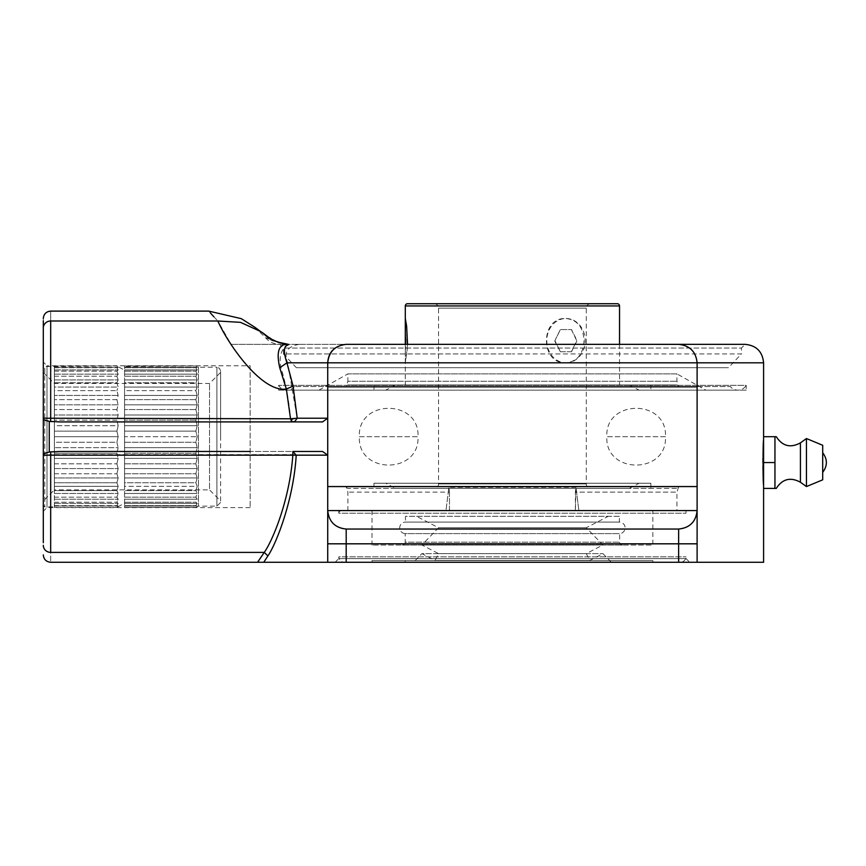 <?xml version="1.0" encoding="UTF-8"?>
<svg xmlns="http://www.w3.org/2000/svg" width="866" height="866" viewBox="0 0 866 866"><rect width="100%" height="100%" fill="white"/><g stroke="black" fill="none" stroke-linecap="round" stroke-linejoin="round"><path stroke-width="0.65" stroke-dasharray="4.33 3.25" d="M220.603 436.691L220.603 370.94L220.603 436.691M43.3 436.691L43.3 500.97L43.3 436.691M43.3 372.423L54.385 383.497L209.518 383.497L220.603 372.423L220.603 500.97L209.518 489.885L209.518 383.497L209.518 489.885L54.385 489.885L54.385 366.513L44.783 366.513L44.783 506.881L44.783 366.513L43.3 367.985M220.603 370.94L219.52 368.331L216.911 367.249L216.911 506.134L216.911 367.249L198.444 367.249L198.444 506.134L195.878 507.4L197.167 506.015L195.878 505.657L197.167 503.438L195.878 502.215L197.167 499.227L195.878 497.171L197.167 493.468L195.878 490.621L197.167 486.324L195.878 482.752L197.167 477.945L195.878 473.756L197.167 468.56L195.878 463.84L197.167 458.385L195.878 453.254L197.167 447.668L195.878 442.255L197.167 436.691L195.878 431.127L197.167 425.715L195.878 420.14L197.167 415.009L195.878 409.553L197.167 404.833L195.878 399.637L197.167 395.437L195.878 390.631L197.167 387.07L195.878 382.761L197.167 379.914L195.878 382.761L124.563 382.761L124.563 431.127L195.878 431.127L197.167 425.715L195.878 420.14L197.167 415.009L195.878 409.553L197.167 404.833L195.878 399.637L197.167 395.437L195.878 390.631L124.563 390.631L124.563 387.07L197.167 387.07L195.878 390.631L124.563 390.631L124.563 436.691L124.563 370.204L116.888 365.982L118.166 367.379L116.888 367.725L118.166 369.944L116.888 371.168L118.166 374.155L116.888 376.223L118.166 379.914L116.888 382.761L118.166 379.914L116.888 376.223L118.166 374.155L116.888 371.168L118.166 369.944L116.888 367.725L118.166 367.379L116.888 365.982L54.385 366.513L54.385 489.885L43.3 500.97M220.603 502.442L216.911 506.134L198.444 506.134L198.444 367.249L195.878 365.982L197.167 367.379L195.878 367.725L197.167 369.944L195.878 371.168L197.167 374.155L195.878 376.223L197.167 379.914L195.878 376.223L197.167 374.155L195.878 371.168L197.167 369.944L195.878 367.725L197.167 367.379L195.878 365.982L124.563 366.513M124.563 503.178L124.563 436.691L124.563 503.178L116.888 507.4L118.166 506.015L116.888 505.657L118.166 503.438L116.888 502.215L118.166 499.227L116.888 497.171L118.166 493.468L116.888 490.621L118.166 486.324L116.888 482.752L118.166 477.945L116.888 473.756L118.166 468.56L116.888 463.84L118.166 458.385L54.385 458.385L54.385 453.254L116.888 453.254L118.166 458.385L116.888 453.254L118.166 447.668L54.385 447.668L54.385 453.254L116.888 453.254L118.166 447.668L54.385 447.668L54.385 442.255L116.888 442.255L118.166 436.691L54.385 436.691L54.385 442.255L116.888 442.255L118.166 447.668L116.888 442.255L118.166 436.691L54.385 436.691L54.385 431.127L116.888 431.127L54.385 431.127L54.385 425.715L118.166 425.715L116.888 420.14L118.166 415.009L116.888 409.553L118.166 404.833L116.888 399.637L118.166 395.437L116.888 390.631L54.385 390.631L54.385 425.715L118.166 425.715L116.888 431.127L118.166 436.691L116.888 431.127L118.166 425.715L116.888 420.14L118.166 415.009L116.888 409.553L118.166 404.833L116.888 399.637L118.166 395.437L116.888 390.631L54.385 390.631L54.385 387.07L118.166 387.07L116.888 382.761L54.385 382.761L54.385 387.07L118.166 387.07L116.888 390.631L118.166 387.07L116.888 382.761L54.385 382.761L54.385 365.982L54.385 507.4L54.385 506.015L54.385 506.881L44.783 506.881L43.3 505.398M220.603 500.97L220.603 372.423M124.563 370.204L124.563 490.621L195.878 490.621L197.167 493.468L195.878 497.171L197.167 499.227L195.878 502.215L197.167 503.438L195.878 505.657L197.167 506.015L195.878 507.4L124.563 507.4L124.563 505.657L124.563 506.881M195.878 490.621L197.167 486.324L124.563 486.324L124.563 482.752L195.878 482.752L197.167 486.324L124.563 486.324L124.563 505.657L124.563 490.621L195.878 490.621M195.878 482.752L197.167 477.945L195.878 473.756L197.167 468.56L195.878 463.84L197.167 458.385L195.878 453.254L197.167 447.668L195.878 442.255L197.167 436.691L195.878 431.127L124.563 431.127L124.563 436.691L197.167 436.691L124.563 436.691L124.563 482.752L195.878 482.752M197.167 387.07L195.878 382.761L124.563 382.761L124.563 365.982L124.563 387.07L197.167 387.07M54.385 507.4L54.385 490.621L116.888 490.621L118.166 493.468L116.888 497.171L118.166 499.227L116.888 502.215L118.166 503.438L116.888 505.657L118.166 506.015L116.888 507.4L54.385 507.4M54.385 486.324L54.385 490.621L116.888 490.621L118.166 486.324L54.385 486.324L54.385 482.752L116.888 482.752L118.166 486.324L54.385 486.324M54.385 477.945L54.385 482.752L116.888 482.752L118.166 477.945L116.888 473.756L118.166 468.56L116.888 463.84L118.166 458.385L54.385 458.385L54.385 477.945L118.166 477.945L54.385 477.945M197.167 425.715L124.563 425.715L197.167 425.715M195.878 420.14L124.563 420.14L195.878 420.14M124.563 442.255L195.878 442.255L124.563 442.255M197.167 415.009L124.563 415.009L197.167 415.009M124.563 447.668L197.167 447.668L124.563 447.668M195.878 409.553L124.563 409.553L195.878 409.553M54.385 463.84L116.888 463.84L54.385 463.84M124.563 453.254L195.878 453.254L124.563 453.254M197.167 404.833L124.563 404.833L197.167 404.833M116.888 420.14L54.385 420.14L116.888 420.14M54.385 468.56L118.166 468.56L54.385 468.56M124.563 458.385L197.167 458.385L124.563 458.385M195.878 399.637L124.563 399.637L195.878 399.637M118.166 415.009L54.385 415.009L118.166 415.009M54.385 473.756L116.888 473.756L54.385 473.756M124.563 463.84L195.878 463.84L124.563 463.84M197.167 395.437L124.563 395.437L197.167 395.437M116.888 409.553L54.385 409.553L116.888 409.553M124.563 468.56L197.167 468.56L124.563 468.56M118.166 404.833L54.385 404.833L118.166 404.833M124.563 473.756L195.878 473.756L124.563 473.756M116.888 399.637L54.385 399.637L116.888 399.637M124.563 477.945L197.167 477.945L124.563 477.945M118.166 395.437L54.385 395.437L118.166 395.437M124.563 379.914L197.167 379.914L124.563 379.914M54.385 493.468L118.166 493.468L54.385 493.468M124.563 376.223L195.878 376.223L124.563 376.223M54.385 497.171L116.888 497.171L54.385 497.171M124.563 374.155L197.167 374.155L124.563 374.155M54.385 499.227L118.166 499.227L54.385 499.227M124.563 493.468L197.167 493.468L124.563 493.468M124.563 371.168L195.878 371.168L124.563 371.168M54.385 379.914L118.166 379.914L54.385 379.914M54.385 502.226L116.888 502.215L54.385 502.226M124.563 497.171L195.878 497.171L124.563 497.171M124.563 369.944L197.167 369.944L124.563 369.944M54.385 376.223L116.888 376.223L54.385 376.223M54.385 503.438L118.166 503.438L54.385 503.438M124.563 499.227L197.167 499.227L124.563 499.227M124.563 367.725L195.878 367.725L124.563 367.725M54.385 374.155L118.166 374.155L54.385 374.155M54.385 505.657L116.888 505.657L54.385 505.657M124.563 502.226L195.878 502.215L124.563 502.226M124.563 367.379L197.167 367.379L124.563 367.379M54.385 371.168L116.888 371.168L54.385 371.168M54.385 506.015L118.166 506.015L54.385 506.015M124.563 503.438L197.167 503.438L124.563 503.438M124.563 365.982L195.878 365.982L124.563 365.982M54.385 369.944L118.166 369.944L54.385 369.944M124.563 505.657L195.878 505.657L124.563 505.657M54.385 367.725L116.888 367.725L54.385 367.725M124.563 506.015L197.167 506.015L124.563 506.015M54.385 367.379L118.166 367.379L54.385 367.379M124.563 507.4L195.878 507.4L124.563 507.4M54.385 365.982L116.888 365.982L54.385 365.982M763.022 470.736L763.596 488.402L763.596 462.552L774.994 462.552L774.973 436.691L776.239 436.691M250.155 507.617L46.991 507.617L43.3 511.308L43.3 362.075L46.991 365.777L46.991 507.617L46.991 365.777L250.155 365.777L250.155 507.617L250.155 365.777M296.356 367.682L512.412 367.682L296.356 367.682L283.399 353.923L512.412 353.923L283.399 353.923L283.399 348.045L279.707 344.343L678.641 344.343C690.224 345.772 696.383 351.932 697.108 362.822L697.108 562.283L763.596 562.283M267.908 555.929C276.395 543.61 293.704 499.249 296.204 455.159L292.87 454.618C289.85 499.368 272.703 540.536 264.282 552.389L267.908 555.929L263.74 562.283L697.108 562.283L697.108 362.822C696.383 351.932 690.224 345.772 678.641 344.343L745.128 344.343L741.437 348.045L283.399 348.045L741.437 348.045L741.437 353.923L512.412 353.923L741.437 353.923L728.479 367.682L512.412 367.682L728.479 367.682M745.128 344.343L279.707 344.343C274.002 344.235 269.283 342.027 265.537 337.729L254.734 327.153M335.12 562.283L338.812 558.592L686.024 558.592L338.812 558.592L338.812 556.827L686.024 556.827L338.812 556.827A5.759 5.759 0 0 0 344.571 562.283L680.265 562.283A5.759 5.759 0 0 0 686.024 556.827L686.024 558.592L689.715 562.283L335.12 562.283L689.715 562.283M763.596 462.552L763.596 436.691L763.26 446.975M763.141 450.017L762.957 458.309M762.924 462.368L762.957 466.882M294.364 418.603L297.2 418.224L295.09 421.396L292.87 421.915L291.669 421.396L290.532 418.776L293.076 418.7M43.3 542.722L43.3 455.159L50.683 454.618L50.683 552.389C50.683 565.552 50.683 565.552 50.683 552.389L264.282 552.389L262.095 555.669M327.727 562.283L327.727 510.572A18.467 18.467 -0 0 0 346.194 529.039A18.467 18.467 0 0 1 327.727 510.572L327.727 362.822C328.42 351.953 334.579 345.805 346.194 344.343C335.055 345.523 328.896 351.683 327.727 362.822L697.108 362.822C695.939 351.683 689.78 345.523 678.641 344.343M678.641 562.283L678.641 543.816L697.108 543.816L697.108 562.283M327.727 455.159L327.727 418.224L327.727 455.159L322.531 451.467L292.86 451.467L296.204 455.159L327.727 455.159M697.108 543.816L697.108 510.572L327.727 510.572C328.896 521.711 335.055 527.87 346.194 529.039L678.641 529.039A18.467 18.467 -0 0 0 697.108 510.572A18.467 18.467 0 0 1 678.641 529.039L346.194 529.039L678.641 529.039C689.78 527.87 695.939 521.711 697.108 510.572L697.108 362.822L763.596 362.822M763.596 484.711L763.596 440.383L763.596 484.711M59.689 451.467L292.86 451.467L292.87 454.618L50.683 454.618L50.683 451.576L43.3 453.308L43.3 420.075L49.286 421.764L55.272 421.915L322.531 421.915L327.727 418.224L297.2 418.224L287.674 362.822C283.55 352.397 287.425 346.248 299.322 344.343L290.186 344.343C281.807 347.223 278.69 354.8 280.822 367.076C285.737 383.097 288.973 400.33 290.532 418.776L43.3 418.224L43.3 328.073C43.765 323.808 46.234 321.448 50.683 320.994L217.853 320.994L231.092 344.343L290.186 344.343M327.727 486.562L697.108 486.562M697.108 386.831L327.727 386.831M299.322 344.343L346.194 344.343M288.421 344.343L288.519 344.343C278.7 342.936 272.27 341.172 269.239 339.061L276.308 341.929C276.893 342.73 280.963 343.531 288.519 344.343L231.092 344.343M50.683 451.576L292.86 451.467M250.155 451.467L55.272 451.467M59.689 421.915L55.272 421.915M763.596 488.402L776.239 488.402M763.596 436.691L774.973 436.691M774.973 488.402L774.994 462.552M269.239 339.061C264.401 337.318 264.401 337.318 269.239 339.061C264.401 337.318 264.401 337.318 269.239 339.061L260.385 331.386L269.239 339.061M213.848 316.75L217.853 320.994L240.326 322.314L260.211 331.267M327.727 362.822L287.674 362.822L280.822 367.076M43.3 455.007L43.3 453.86M43.3 419.523L43.3 418.451M43.3 418.224L43.3 419.967M43.3 320.885L43.3 318.493M43.3 455.159L43.3 453.503M210.395 312.929L208.749 311.1M806.452 438.542L806.452 486.562M822.7 445.276L822.7 479.829M822.7 462.552C822.7 475.163 822.7 475.163 822.7 462.552C822.7 475.163 822.7 475.163 822.7 462.552C822.7 449.941 822.7 449.941 822.7 462.552C822.7 449.941 822.7 449.941 822.7 462.552M402.311 545.071A2.879 2.879 0 0 0 405.191 542.192L619.645 542.192L405.191 542.192L405.191 533.618L619.645 533.618L405.191 533.618A5.759 5.759 0 0 1 399.713 527.859A5.759 5.759 0 0 1 405.472 522.101L619.363 522.101L405.472 522.101L405.472 516.331L619.363 516.331L619.363 522.101A5.759 5.759 0 0 1 625.122 527.859A5.759 5.759 0 0 1 619.645 533.618L619.645 542.192A2.879 2.879 0 0 0 622.524 545.071L402.311 545.071L622.524 545.071M338.812 510.572L338.812 513.235L686.024 513.235L338.812 513.235A2.879 2.879 0 0 1 341.691 510.572L683.144 510.572L575.381 510.572L676.941 510.572L575.381 510.572L575.966 487.341L575.381 492.126L676.941 492.126L575.381 492.126L575.381 510.572L577.752 510.572L445.979 510.572L578.856 510.572L338.812 510.572L445.979 510.572L448.869 487.341L449.454 492.126L347.894 492.126L449.454 492.126L449.454 510.572L347.894 510.572L347.894 492.126L346.205 486.833L678.63 486.833L346.205 486.833A2.219 2.219 0 0 0 348.327 488.402L676.508 488.402A2.219 2.219 0 0 0 678.63 486.833L676.941 492.126L676.941 510.572M686.024 510.572L578.856 510.572L686.024 510.572L686.024 513.235A2.879 2.879 0 0 0 683.144 510.572M434.104 303.717A4.427 4.427 0 0 1 438.542 308.144L438.542 483.975A4.427 4.427 0 0 1 434.104 488.402L590.731 488.402L434.104 488.402M590.731 303.717A4.427 4.427 0 0 0 586.293 308.144L586.293 483.975A4.427 4.427 0 0 0 590.731 488.402M539.886 303.717L439.571 303.717M475.629 303.717L549.206 303.717M676.508 384.98A2.219 2.219 0 0 1 678.63 386.561L676.941 381.267L676.941 373.874L347.894 373.874L347.894 381.267L676.941 381.267L347.894 381.267L346.205 386.561L678.63 386.561L346.205 386.561A2.219 2.219 0 0 1 348.327 384.98L676.508 384.98L348.327 384.98M294.483 386.539A9.678 9.678 0 0 1 278.603 385.37L278.603 390.155L746.232 390.155L746.232 385.37L278.603 385.37L746.232 385.37A9.678 9.678 0 0 1 730.352 386.539L294.483 386.539L730.352 386.539M372.001 560.583L652.834 560.583L372.001 560.583L372.001 562.283L652.834 562.283L372.001 562.283M652.834 560.583L652.834 562.283M619.645 560.583L405.191 560.583L619.645 560.583L619.645 562.283L405.191 562.283L619.645 562.283M405.191 560.583L405.191 562.283M611.299 562.283L602.952 553.634L589.833 560.443L586.293 553.612L602.931 544.985L586.293 527.74L608.278 516.331L416.557 516.331L438.542 527.74L586.293 527.74L438.542 527.74L421.904 544.985L438.542 553.612L586.293 553.612L438.542 553.612L435.003 560.443L589.833 560.443L435.003 560.443L421.883 553.634L602.952 553.634L421.883 553.634L413.537 562.283L611.299 562.283L413.537 562.283M421.904 544.985L602.931 544.985L421.904 544.985M416.557 516.331L608.278 516.331M652.834 510.572L372.001 510.572L652.834 510.572L652.834 545.071L372.001 545.071L652.834 545.071M372.001 510.572L372.001 545.071M373.971 483.239L650.864 483.239L373.971 483.239L373.971 488.402L650.864 488.402L373.971 488.402M650.864 483.239L650.864 488.402M395.47 488.402L629.365 488.402L395.47 488.402L385.716 483.239L639.119 483.239L385.716 483.239M629.365 488.402L639.119 483.239M565.974 362.822A22.159 19.193 -90 0 0 585.167 340.652A22.159 19.193 -90 0 0 565.974 318.493C539.983 317.118 539.929 364.164 565.974 362.822C577.265 361.501 583.273 354.118 584.009 340.652C583.273 327.196 577.265 319.803 565.974 318.493A22.159 19.193 -90 0 0 546.782 340.652A22.159 19.193 -90 0 0 565.974 362.822M619.536 344.343L619.536 384.98L405.299 384.98L619.536 384.98M407.55 344.343L405.299 362.822L405.299 384.98M405.299 344.343L405.299 362.822L407.269 349.15L406.446 324.988M512.412 390.155L639.119 390.155L512.412 390.155M512.412 384.98L629.365 384.98L512.412 384.98M650.864 384.98L373.971 384.98L650.864 384.98L650.864 390.155L373.971 390.155L650.864 390.155M373.971 384.98L373.971 390.155M746.232 390.155L278.603 390.155M318.937 390.155L347.894 373.874L676.941 373.874L705.898 390.155L318.937 390.155L705.898 390.155M405.299 362.822L405.299 318.493M405.299 329.567L406.067 340.652L405.299 340.652L405.299 329.567L405.299 351.737L406.067 340.652L405.299 340.652L405.299 351.737L406.067 340.652L405.299 329.567L405.299 351.737M571.419 329.567L576.68 340.652L571.419 351.737L560.443 351.737L554.9 340.652L560.443 329.567L571.517 329.567L560.443 329.567M571.517 351.737L577.059 340.652L571.517 329.567M554.9 340.652L560.345 329.567M571.419 351.737L560.443 351.737M560.345 351.737L554.511 340.652M676.508 488.402L348.327 488.402M575.966 487.341L448.869 487.341L575.966 487.341L578.856 510.572L575.966 487.341M449.454 492.126L448.869 487.341L445.979 510.572L449.454 510.572L449.454 492.126M347.894 510.572L341.691 510.572M577.752 510.572L578.856 510.572L577.752 510.572M619.363 516.331L405.472 516.331M680.265 562.283L344.571 562.283M665.489 436.691L606.828 436.691C604.955 474.514 667.361 474.514 665.489 436.691L606.828 436.691C604.955 398.88 667.361 398.88 665.489 436.691M359.347 436.691L418.007 436.691C419.88 398.88 357.474 398.88 359.347 436.691L418.007 436.691C419.88 474.514 357.474 474.514 359.347 436.691M800.422 482.232L800.422 442.872M295.09 421.396L291.669 421.396M292.264 418.733L290.998 420.443M678.641 529.039L678.641 543.816L346.194 543.816L346.194 562.283M327.727 543.816L346.194 543.816L346.194 529.039M49.286 421.764L49.286 451.619M50.683 552.389C46.234 551.945 43.765 549.585 43.3 545.309M50.683 421.807L50.683 320.994C50.683 307.841 50.683 307.841 50.683 320.994M586.293 483.975L438.542 483.975L586.293 483.975M438.542 308.144L586.293 308.144L438.542 308.144M405.299 305.936L619.536 305.936M261.792 332.392L263.654 333.724M267.572 336.473L269.023 337.437M271.004 338.682L273.039 339.851M275.832 341.269L277.737 342.092M256.39 328.452L258.111 329.751M286.949 390.155L737.886 390.155L286.949 390.155M395.47 384.98L385.716 390.155M629.365 384.98L639.119 390.155"/><path stroke-width="1.3" d="M800.422 482.232L806.452 486.562L822.7 479.829L822.7 445.276L806.452 438.542L800.422 442.872L800.422 482.232C790.496 476.841 782.442 478.898 776.272 488.402L774.951 488.402L774.951 436.691L763.596 436.691L763.596 562.283L257.538 562.283L263.74 562.283L267.908 555.929L264.282 552.389C272.703 540.546 289.839 499.401 292.86 454.618L292.86 451.467L322.52 451.467L327.727 455.159L296.204 455.159C293.693 499.314 276.395 543.599 267.908 555.929M800.422 442.872C790.496 448.263 782.442 446.196 776.272 436.691L774.951 436.691M806.452 486.562L806.452 438.542M43.3 511.308L43.3 455.007M43.3 362.075L43.3 418.451M678.944 344.354L346.194 344.343C334.568 345.805 328.409 351.953 327.727 362.822C328.896 351.683 335.055 345.523 346.194 344.343L678.641 344.343C689.78 345.523 695.939 351.683 697.108 362.822L763.596 362.822L763.596 436.691M763.26 446.975L763.141 450.017M762.957 458.309L762.924 462.368M762.957 466.882L763.022 470.736M293.076 418.7L294.364 418.603M291.864 421.558L290.532 418.776L286.354 389.04L279.761 367.79C276.027 351.347 278.949 343.531 288.519 344.343L288.519 344.343C283.702 345.556 283.171 351.715 286.927 362.822L293.098 386.117L297.211 418.224L290.532 418.776L43.3 418.224L43.3 453.86L49.265 452.02L59.689 451.467L250.155 451.467M294.732 421.558L297.211 418.224L327.727 418.224L322.52 421.915L59.689 421.915L49.265 421.374L43.3 419.523L43.3 542.722M262.095 555.669L257.538 562.283L264.282 552.389L50.683 552.389C50.683 565.552 50.683 565.552 50.683 552.389A7.383 7.08 180 0 1 43.3 545.309L43.3 545.309M697.108 562.283L697.108 362.822L327.727 362.822L327.727 562.283M763.596 484.711C762.87 486.086 762.87 439.04 763.596 440.383M43.3 455.159L296.204 455.159L292.86 451.467M346.194 529.039C335.055 527.87 328.896 521.711 327.727 510.572L697.108 510.572C695.939 521.711 689.78 527.87 678.641 529.039L346.194 529.039L346.194 543.816L327.727 543.816M697.108 486.562L327.727 486.562M697.108 386.831L327.727 386.831M293.098 386.117L286.354 389.04C261.315 392.839 227.163 342.546 217.853 320.994L240.51 322.358L260.374 331.386C268.709 336.257 269.543 341.291 288.519 344.343L288.194 344.343M774.951 488.402L763.596 488.402M774.94 462.552L763.596 462.552M217.853 320.994C205.762 307.917 205.762 307.917 217.853 320.994L50.683 320.994A7.383 7.08 180 0 0 43.3 328.073C43.3 315.289 43.3 315.289 43.3 328.073L43.3 320.885M43.3 328.073L43.3 418.224M213.848 316.75L210.395 312.929M439.571 303.717L539.886 303.717M549.206 303.717L617.317 303.717A2.219 2.219 0 0 1 619.536 305.936L405.299 305.936A2.219 2.219 0 0 1 407.518 303.717L475.629 303.717M619.536 305.936L619.536 344.343M406.446 324.988L405.299 318.493L406.641 326.341L407.55 344.343M405.299 305.936L405.299 344.343M617.317 303.717L407.518 303.717M291.128 420.692L292.73 418.711M346.194 562.283L346.194 543.816L678.641 543.816L678.641 562.283M697.108 543.816L678.641 543.816L678.641 529.039M50.683 451.922L50.683 552.389M327.727 362.822L286.927 362.822L279.761 367.79M49.265 421.374L49.265 452.02M50.683 320.994C50.683 307.841 50.683 307.841 50.683 320.994L50.683 421.471M257.538 562.283L50.683 562.283C46.212 561.839 43.744 559.371 43.3 554.9M678.641 344.343L745.128 344.343C756.343 345.447 762.502 351.607 763.596 362.822M254.745 327.175L261.792 332.392M263.654 333.724L267.572 336.473M269.023 337.437L271.004 338.682M273.039 339.851L275.832 341.269M277.737 342.092L288.421 344.343M43.3 318.493C43.744 314.012 46.212 311.554 50.683 311.1L208.749 311.1L241.3 318.656L254.885 327.283M255.362 327.651L256.39 328.452M258.111 329.751L260.211 331.267M822.7 472.327C827.582 465.811 827.582 459.294 822.7 452.777"/></g></svg>
